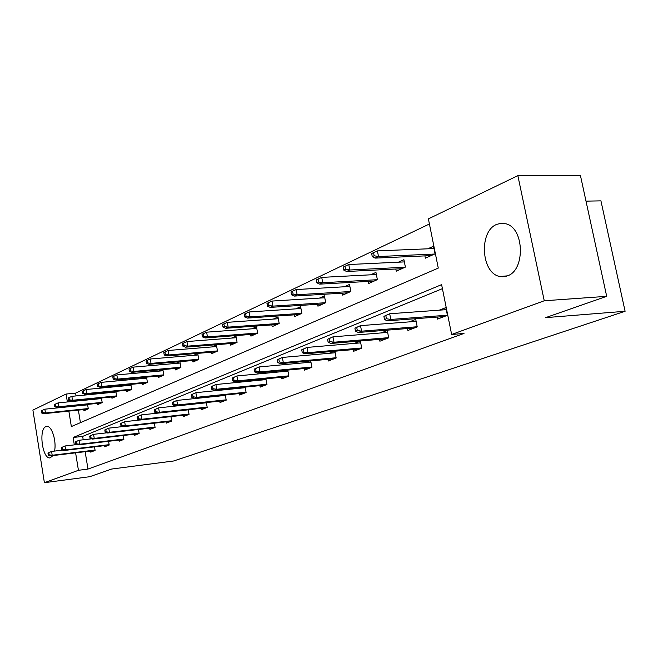 <?xml version="1.0" encoding="UTF-8"?>
<svg xmlns="http://www.w3.org/2000/svg" width="658" height="658" viewBox="0 0 658 658"><rect width="100%" height="100%" fill="white"/><g stroke="black" fill="none" stroke-linecap="round" stroke-linejoin="round"><path stroke-width="0.99" d="M507.474 275.85L500.088 276.516C481.22 273.851 478.481 231.312 496.765 224.362L501.519 223.202L506.347 223.901C524.434 228.663 525.265 270.274 507.474 275.85M52.985 455.583L50.123 457.878C42.474 459.506 38.361 429.197 45.871 426.647L46.767 426.409C51.735 425.446 56.72 441.131 54.54 451.084M586.007 201.142L600.935 200.855L625.1 311.275L173.589 460.995L111.654 469.047L89.727 476.705L44.39 482.692L32.9 410.09L66.088 394.043L67.371 401.964M429.411 223.991L75.612 393.13L66.088 394.043M68.851 411.102L71.352 426.573L438.277 268.086L428.391 218.892L517.854 175.645L544.256 300.772L451.635 334.486L441.608 284.643L73.12 437.496L74.313 444.874M544.256 300.772L606.692 296.33L580.389 175.308L517.854 175.645M407.524 328.539L407.911 330.472L417.221 326.894L415.741 319.385L409.358 321.877M353.05 349.62L353.387 351.38L361.727 348.181L360.362 341.058L354.382 343.394M304.111 368.538L304.407 370.166L311.917 367.279L310.732 360.905M305.032 362.714L309.334 361.028M259.902 385.629L260.173 387.126L266.975 384.519L265.939 378.819M260.486 380.143L263.208 379.082M219.772 401.133L220.019 402.523L226.204 400.154L225.291 395.022M220.085 395.96L221.491 395.409M183.187 415.264L183.417 416.563L189.06 414.4L188.254 409.745M149.695 428.194L149.901 429.419L155.082 427.437L154.359 423.184M118.909 440.079L119.106 441.23L123.868 439.404L123.219 435.514M90.533 451.034L90.705 452.12L95.106 450.434L94.522 446.848M442.415 288.656L82.661 436.402L83.212 439.783M85.145 451.684L87.975 469.072L464.005 333.433L451.635 334.486M104.441 445.663L104.622 446.782L109.203 445.03L108.586 441.296M133.985 434.264L134.183 435.448L139.151 433.54L138.468 429.485M166.079 421.868L166.293 423.135L171.697 421.062L170.94 416.613M201.068 408.355L201.307 409.704L207.212 407.442L206.357 402.556M201.258 403.329L202.088 403M239.364 393.566L239.627 395.006L246.1 392.522L245.13 387.118M239.808 388.245L241.84 387.447M281.459 377.297L281.747 378.852L288.887 376.121L287.776 370.092M282.208 371.647L285.671 370.289M327.939 359.326L328.26 361.02L336.172 357.985L334.889 351.216M329.058 353.305L334.272 351.273M379.543 339.372L379.896 341.214L388.705 337.834L387.282 330.522L381.114 332.94M437.142 317.074L437.554 319.105L447.424 315.314L445.869 307.59L439.273 310.173M502.013 276.763L504.752 276.607M606.692 296.33L545.614 317.641L625.1 311.275M87.975 469.072L78.434 470.305L44.39 482.692M68.087 406.373L68.161 406.817M75.604 452.844L78.434 470.305M75.612 393.13L76.065 395.919M76.805 400.442L76.896 401.018M77.611 405.41L77.685 405.854M78.376 410.115L80.424 422.658M427.815 248.806L433.523 246.215L435.061 253.84L425.364 258.175L424.904 255.888M398.419 262.18L403.922 259.68L405.394 267.099L396.239 271.195L395.812 269.015M370.643 274.814L375.957 272.396L377.363 279.625L368.71 283.499L368.307 281.427M344.356 286.773L349.497 284.437L350.846 291.478L342.645 295.146L342.267 293.164M319.443 298.107L324.41 295.845L325.71 302.713L317.929 306.184L317.575 304.3M295.796 308.857L300.607 306.669L301.858 313.373L294.471 316.671L294.134 314.861M273.325 319.081L277.989 316.959L279.198 323.497L272.165 326.639L271.844 324.904M251.94 328.811L256.464 326.746L257.632 333.137L250.937 336.131L250.632 334.461M231.567 338.072L235.959 336.074L237.086 342.316L230.703 345.17L230.415 343.566M212.139 346.914L216.408 344.973L217.494 351.076L211.399 353.798L211.128 352.252M193.584 355.353L197.737 353.461L198.782 359.433L192.967 362.032L192.704 360.543M179.905 361.653L180.901 367.427L175.341 369.911L175.094 368.472M175.851 363.422L179.692 361.67M162.855 369.566L163.801 375.068L158.471 377.445L158.233 376.055M158.882 371.137L162.213 369.623M146.528 377.141L147.417 382.388L142.309 384.667L142.087 383.326M142.63 378.531L145.484 377.231M130.868 384.387L131.715 389.404L126.821 391.592L126.599 390.293M127.06 385.613L129.462 384.519M115.849 391.337L116.655 396.141L111.95 398.238L111.745 396.971M112.107 392.415L114.114 391.502M101.431 398L102.187 402.606L97.672 404.621L97.474 403.395M97.762 398.937L99.383 398.205M87.563 404.399L88.287 408.815L83.953 410.756L83.755 409.564M83.969 405.213L85.244 404.637M82.661 436.402L73.12 437.496M47.968 453.074L48.305 455.196L49.144 454.851L48.807 452.729L47.968 453.074L51.587 451.437L52.196 455.254L95.048 450.064M48.807 452.729L51.587 451.437L62.707 450.105M49.144 454.851L52.196 455.254L50.682 455.862L94.941 450.5M48.305 455.196L50.682 455.862M42.071 410.452L41.248 410.839L41.577 412.944L42.408 412.558L42.071 410.452L44.851 409.186L45.451 412.977L43.963 413.676L87.473 409.177M42.408 412.558L45.451 412.977L88.246 408.56M44.851 409.186L87.637 404.843M43.963 413.676L41.577 412.944M61.309 447.637L61.655 449.801L62.535 449.455L62.181 447.284L61.309 447.637L65.019 445.968L65.644 449.866L109.138 444.668M62.181 447.284L65.019 445.968L76.863 444.569M62.535 449.455L65.644 449.866L64.065 450.5L108.948 445.121M61.655 449.801L64.065 450.5M75.209 441.987L75.563 444.191L76.476 443.821L76.122 441.617L75.209 441.987L79.001 440.276L79.643 444.249L123.811 439.042M76.122 441.617L79.001 440.276L91.618 438.812M76.476 443.821L79.643 444.249L77.998 444.907L123.531 439.536M75.563 444.191L77.998 444.907M55.264 404.168L54.4 404.58L54.746 406.726L55.601 406.315L55.264 404.168L58.085 402.885L58.702 406.751L57.147 407.483L101.283 403.009M55.601 406.315L58.702 406.751L102.146 402.359M58.085 402.885L101.521 398.567M57.147 407.483L54.746 406.726M68.991 397.638L68.095 398.057L68.448 400.245L69.345 399.825L68.991 397.638L71.862 396.33L72.503 400.27L70.883 401.026L115.644 396.585M69.345 399.825L72.503 400.27L116.614 395.902M71.862 396.33L115.972 392.036M70.883 401.026L68.448 400.245M89.694 436.09L90.064 438.343L91.01 437.957L90.639 435.703L89.694 436.09L93.576 434.338L94.242 438.392L139.085 433.186M90.639 435.703L93.576 434.338L107.015 432.8M91.01 437.957L94.242 438.392L92.523 439.083L138.715 433.712M90.064 438.343L92.523 439.083M83.303 390.819L82.365 391.263L82.727 393.5L83.665 393.056L83.303 390.819L86.223 389.495L86.881 393.509L85.195 394.306L130.605 389.906M83.665 393.056L86.881 393.509L131.674 389.182M86.223 389.495L131.016 385.243M85.195 394.306L82.727 393.5M104.803 429.937L105.181 432.24L106.177 431.837L105.798 429.534L104.803 429.937L108.776 428.144L109.467 432.29L155.017 427.083M105.798 429.534L108.776 428.144L123.104 426.532M106.177 431.837L109.467 432.29L107.673 433.005L154.531 427.642M105.181 432.24L107.673 433.005M98.223 383.713L97.252 384.182L97.623 386.46L98.601 385.999L98.223 383.713L101.2 382.364L101.883 386.468L100.115 387.299L146.191 382.94M98.601 385.999L101.883 386.468L147.384 382.175M101.2 382.364L146.701 378.153M100.115 387.299L97.623 386.46M120.587 423.522L120.973 425.866L122.01 425.446L121.615 423.094L120.587 423.522L124.658 421.679L125.365 425.907L171.639 420.717M121.615 423.094L124.658 421.679L139.924 419.993M122.01 425.446L125.365 425.907L123.49 426.664L171.047 421.309M120.973 425.866L123.49 426.664M113.809 376.294L112.789 376.779L113.176 379.107L114.196 378.63L113.809 376.294L116.836 374.92L117.543 379.107L115.701 379.979L162.452 375.669M114.196 378.63L117.543 379.107L163.768 374.871M116.836 374.92L163.061 370.758M115.701 379.979L113.176 379.107M137.078 416.81L137.481 419.204L138.567 418.768L138.155 416.366L137.078 416.81L141.248 414.918L141.98 419.245L189.002 414.063M138.155 416.366L141.248 414.918L188.27 409.835M138.567 418.768L141.98 419.245L140.022 420.026L188.278 414.696M137.481 419.204L140.022 420.026M130.095 368.546L129.026 369.048L129.429 371.425L130.498 370.923L130.095 368.546L133.179 367.139L133.903 371.425L131.978 372.329L179.428 368.085M130.498 370.923L133.903 371.425L180.876 367.238M133.179 367.139L180.144 363.043M131.978 372.329L129.429 371.425M154.326 409.786L154.745 412.237L155.88 411.776L155.461 409.325L154.326 409.786L158.611 407.853L159.368 412.27L207.155 407.113M155.461 409.325L158.611 407.853L206.398 402.786M155.88 411.776L159.368 412.27L157.32 413.092L206.291 407.787M154.745 412.237L157.32 413.092M147.129 360.436L146.018 360.962L146.43 363.397L147.548 362.871L147.129 360.436L150.271 359.005L151.019 363.381L149.004 364.326L197.161 360.156M147.548 362.871L151.019 363.381L198.757 359.268M150.271 359.005L198 354.983M149.004 364.326L146.43 363.397M172.396 402.433L172.832 404.941L174.016 404.456L173.589 401.948L172.396 402.433L176.796 400.442L177.578 404.966L226.146 399.834M173.589 401.948L176.796 400.442L225.365 395.417M174.016 404.456L177.578 404.966L175.431 405.83L225.143 400.566M172.832 404.941L175.431 405.83M164.969 351.94L163.801 352.499L164.229 354.983L165.397 354.432L164.969 351.94L168.177 350.484L168.942 354.958L166.836 355.953L215.717 351.865M165.397 354.432L168.942 354.958L217.461 350.92M168.177 350.484L216.688 346.544M166.836 355.953L164.229 354.983M191.346 394.718L191.791 397.284L193.041 396.782L192.588 394.216L191.346 394.718L195.862 392.678L196.676 397.309L246.051 392.217M192.588 394.216L195.862 392.678L245.237 387.694M193.041 396.782L196.676 397.309L194.423 398.213L244.883 392.99M191.791 397.284L194.423 398.213M183.664 343.04L182.439 343.624L182.883 346.166L184.108 345.582L183.664 343.04L186.938 341.56L187.736 346.133L185.523 347.177L235.145 343.188M184.108 345.582L187.736 346.133L237.061 342.185M186.938 341.56L236.255 337.71M185.523 347.177L182.883 346.166M211.226 386.624L211.695 389.256L213.003 388.73L212.534 386.09L211.226 386.624L215.882 384.527L216.721 389.265L266.918 384.231M212.534 386.09L215.882 384.527L266.079 379.6M213.003 388.73L216.721 389.265L214.352 390.219L265.577 385.053M211.695 389.256L214.352 390.219M203.289 333.696L202.006 334.305L202.467 336.912L203.75 336.304L203.289 333.696L206.62 332.183L207.451 336.871L205.132 337.965L255.51 334.083M203.75 336.304L207.451 336.871L257.607 333.03M206.62 332.183L256.776 328.449M205.132 337.965L202.467 336.912M232.126 378.12L232.611 380.817L233.985 380.258L233.508 377.56L232.126 378.12L236.913 375.965L237.785 380.817L288.837 375.841M233.508 377.56L236.913 375.965L287.957 371.096M233.985 380.258L237.785 380.817L235.301 381.813L287.299 376.73M232.611 380.817L235.301 381.813M223.909 323.876L222.56 324.526L223.037 327.19L224.386 326.549L223.909 323.876L227.314 322.338L228.17 327.141L225.727 328.284L276.878 324.534M224.386 326.549L228.17 327.141L279.181 323.423M227.314 322.338L278.318 318.727M225.727 328.284L223.037 327.19M254.12 369.171L254.621 371.935L256.069 371.351L255.567 368.579L254.12 369.171L259.046 366.95L259.951 371.926L311.876 367.024M255.567 368.579L259.046 366.95L310.963 362.163M256.069 371.351L259.951 371.926L257.336 372.979L310.124 367.97M254.621 371.935L257.336 372.979M245.607 313.553L244.184 314.228L244.677 316.959L246.1 316.292L245.607 313.553L249.078 311.974L249.966 316.901L247.392 318.11L299.324 314.499M246.1 316.292L249.966 316.901L301.849 313.323M249.078 311.974L300.953 308.52M247.392 318.11L244.677 316.959M277.289 359.737L277.808 362.574L279.337 361.958L278.819 359.12L277.289 359.737L282.372 357.45L283.31 362.558L336.123 357.746M278.819 359.12L282.372 357.45L335.185 352.762M279.337 361.958L283.31 362.558L280.547 363.668L334.149 358.758M277.808 362.574L280.547 363.668M268.456 302.672L266.959 303.387L267.469 306.192L268.974 305.476L268.456 302.672L272.001 301.068L272.93 306.118L270.216 307.385L322.946 303.947M268.974 305.476L272.93 306.118L325.71 302.696M272.001 301.068L324.781 297.77M270.216 307.385L267.469 306.192M301.734 349.793L302.277 352.696L303.889 352.046L303.346 349.135L301.734 349.793L306.982 347.432L307.952 352.672L361.686 347.967M303.346 349.135L306.982 347.432L360.707 342.859M303.889 352.046L307.952 352.672L305.041 353.839L359.457 349.053M302.277 352.696L305.041 353.839M292.563 291.198L290.984 291.946L291.519 294.825L293.106 294.077L292.563 291.198L296.182 289.553L297.153 294.735L294.291 296.084L347.819 292.826M293.106 294.077L297.153 294.735L350.78 291.51M296.182 289.553L349.883 286.452M294.291 296.084L291.519 294.825M327.569 339.273L328.136 342.267L329.839 341.576L329.271 338.582L327.569 339.273L332.981 336.838L334.001 342.226L388.672 337.653M329.271 338.582L332.981 336.838L387.644 332.405M329.839 341.576L334.001 342.226L330.925 343.46L386.156 338.812M328.136 342.267L330.925 343.46M318.036 279.066L316.358 279.864L316.917 282.825L318.595 282.027L318.036 279.066L321.729 277.396L322.741 282.718L319.714 284.141L374.065 281.106M318.595 282.027L322.741 282.718L377.182 279.708M321.729 277.396L376.368 274.509M319.714 284.141L316.917 282.825M354.909 328.153L355.501 331.221L357.31 330.489L356.718 327.413L354.909 328.153L360.51 325.636L361.571 331.171L417.197 326.746M356.718 327.413L360.51 325.636L416.127 321.359M357.31 330.489L361.571 331.171L358.306 332.479L414.375 327.988M355.501 331.221L358.306 332.479M344.981 266.243L343.213 267.082L343.789 270.117L345.565 269.278L344.981 266.243L348.765 264.532L349.809 269.994L346.61 271.499L401.783 268.711M345.565 269.278L349.809 269.994L405.081 267.238M348.765 264.532L404.366 261.9M346.61 271.499L343.789 270.117M383.894 316.35L384.511 319.517L386.427 318.743L385.81 315.569L383.894 316.35L389.684 313.751L390.803 319.443L447.399 315.207M385.81 315.569L389.684 313.751L446.288 309.663M386.427 318.743L390.803 319.443L387.34 320.833L444.232 316.539M384.511 319.517L387.34 320.833M373.547 252.639L371.663 253.536L372.272 256.661L374.155 255.773L373.547 252.639L377.404 250.895L378.506 256.521L375.109 258.117L431.113 255.608M374.155 255.773L378.506 256.521L434.609 254.046M377.404 250.895L434 248.551M375.109 258.117L372.272 256.661M500.088 276.516L506.644 276.146"/></g></svg>
